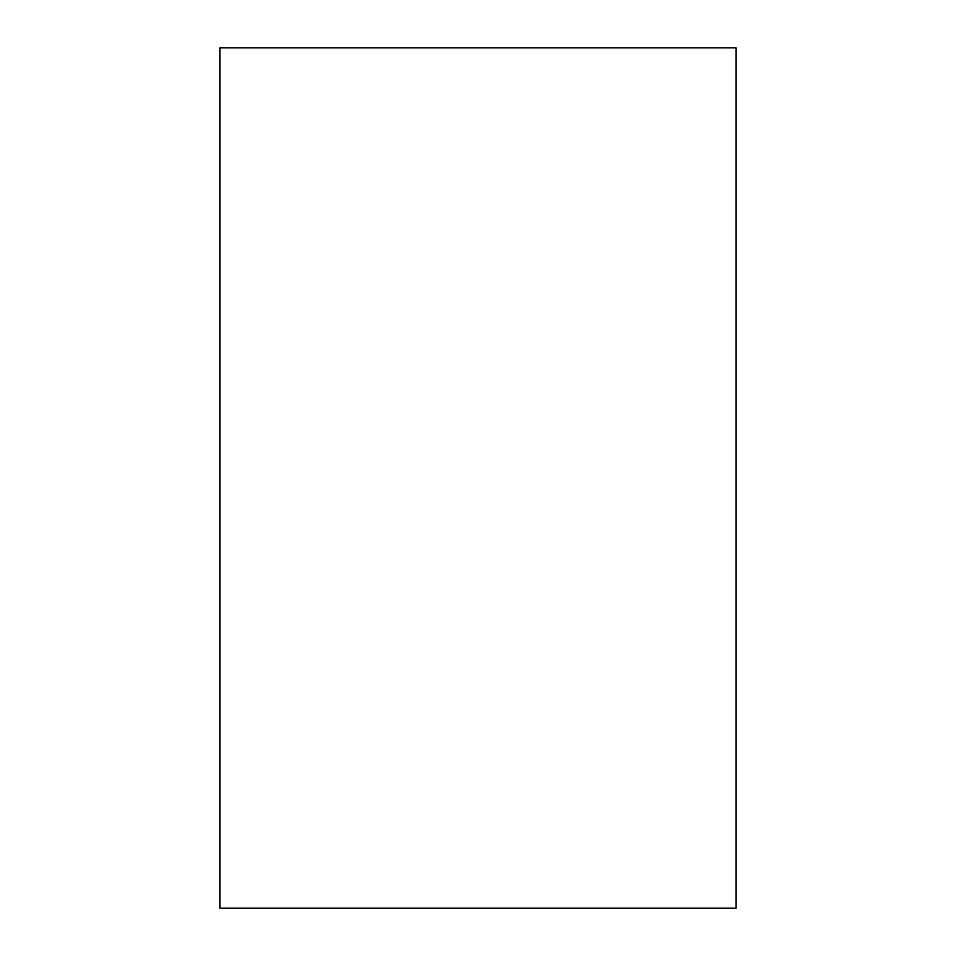 <?xml version="1.0" encoding="UTF-8"?>
<svg xmlns="http://www.w3.org/2000/svg" width="956" height="956" viewBox="0 0 956 956"><rect width="100%" height="100%" fill="white"/><g stroke="black" fill="none" stroke-linecap="round" stroke-linejoin="round"><path stroke-width="1.43" d="M736.12 47.8L736.12 908.2L219.88 908.2L219.88 47.8L736.12 47.8"/></g></svg>
